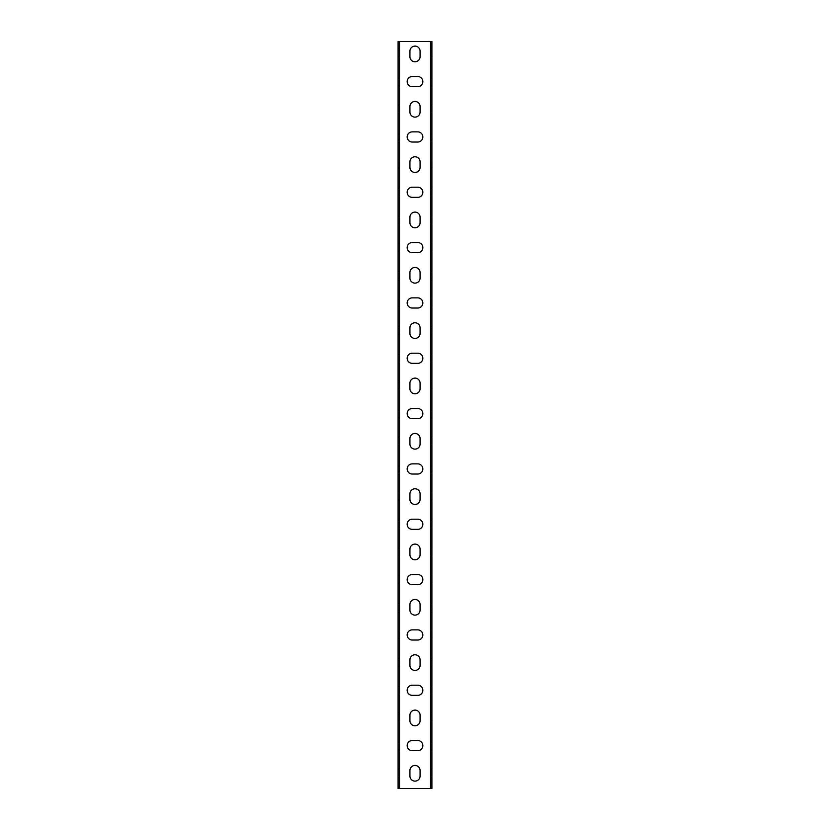 <?xml version="1.0" encoding="UTF-8"?>
<svg xmlns="http://www.w3.org/2000/svg" width="830" height="830" viewBox="0 0 830 830"><rect width="100%" height="100%" fill="white"/><g stroke="black" fill="none" stroke-linecap="round" stroke-linejoin="round"><path stroke-width="0.62" stroke-dasharray="4.15 3.11" d="M401.336 41.5L398.099 41.5L398.099 788.5L431.901 788.5L431.901 41.5L401.336 41.5M420.073 51.18A5.073 5.073 0 0 0 415 46.107A5.073 5.073 0 0 0 409.927 51.18L409.927 56.72A5.073 5.073 0 0 0 415 61.794A5.073 5.073 0 0 0 420.073 56.72L420.073 51.18M420.073 106.52A5.073 5.073 0 0 0 415 101.447A5.073 5.073 0 0 0 409.927 106.52L409.927 112.05A5.073 5.073 0 0 0 415 117.123A5.073 5.073 0 0 0 420.073 112.05L420.073 106.52M420.073 161.85A5.073 5.073 0 0 0 415 156.777A5.073 5.073 0 0 0 409.927 161.85L409.927 167.38A5.073 5.073 0 0 0 415 172.453A5.073 5.073 0 0 0 420.073 167.38L420.073 161.85M420.073 217.18A5.073 5.073 0 0 0 415 212.107A5.073 5.073 0 0 0 409.927 217.18L409.927 222.72A5.073 5.073 0 0 0 415 227.794A5.073 5.073 0 0 0 420.073 222.72L420.073 217.18M420.073 272.52A5.073 5.073 0 0 0 415 267.447A5.073 5.073 0 0 0 409.927 272.52L409.927 278.05A5.073 5.073 0 0 0 415 283.123A5.073 5.073 0 0 0 420.073 278.05L420.073 272.52M420.073 327.85A5.073 5.073 0 0 0 415 322.777A5.073 5.073 0 0 0 409.927 327.85L409.927 333.38A5.073 5.073 0 0 0 415 338.453A5.073 5.073 0 0 0 420.073 333.38L420.073 327.85M420.073 383.18A5.073 5.073 0 0 0 415 378.107A5.073 5.073 0 0 0 409.927 383.18L409.927 388.72A5.073 5.073 0 0 0 415 393.794A5.073 5.073 0 0 0 420.073 388.72L420.073 383.18M420.073 438.52A5.073 5.073 0 0 0 415 433.447A5.073 5.073 0 0 0 409.927 438.52L409.927 444.05A5.073 5.073 0 0 0 415 449.123A5.073 5.073 0 0 0 420.073 444.05L420.073 438.52M420.073 493.85A5.073 5.073 0 0 0 415 488.777A5.073 5.073 0 0 0 409.927 493.85L409.927 499.38A5.073 5.073 0 0 0 415 504.453A5.073 5.073 0 0 0 420.073 499.38L420.073 493.85M420.073 549.18A5.073 5.073 0 0 0 415 544.107A5.073 5.073 0 0 0 409.927 549.18L409.927 554.72A5.073 5.073 0 0 0 415 559.793A5.073 5.073 0 0 0 420.073 554.72L420.073 549.18M420.073 604.52A5.073 5.073 0 0 0 415 599.447A5.073 5.073 0 0 0 409.927 604.52L409.927 610.05A5.073 5.073 0 0 0 415 615.123A5.073 5.073 0 0 0 420.073 610.05L420.073 604.52M420.073 659.85A5.073 5.073 0 0 0 415 654.777A5.073 5.073 0 0 0 409.927 659.85L409.927 665.38A5.073 5.073 0 0 0 415 670.453A5.073 5.073 0 0 0 420.073 665.38L420.073 659.85M420.073 715.18A5.073 5.073 0 0 0 415 710.107A5.073 5.073 0 0 0 409.927 715.18L409.927 720.72A5.073 5.073 0 0 0 415 725.793A5.073 5.073 0 0 0 420.073 720.72L420.073 715.18M420.073 770.52A5.073 5.073 0 0 0 415 765.447A5.073 5.073 0 0 0 409.927 770.52L409.927 776.05A5.073 5.073 0 0 0 415 781.123A5.073 5.073 0 0 0 420.073 776.05L420.073 770.52M417.77 750.693A5.073 5.073 0 0 0 422.844 745.62A5.073 5.073 0 0 0 417.77 740.547L412.23 740.547A5.073 5.073 0 0 0 407.157 745.62A5.073 5.073 0 0 0 412.23 750.693L417.77 750.693M417.77 695.353A5.073 5.073 0 0 0 422.844 690.28A5.073 5.073 0 0 0 417.77 685.207L412.23 685.207A5.073 5.073 0 0 0 407.157 690.28A5.073 5.073 0 0 0 412.23 695.353L417.77 695.353M417.77 640.023A5.073 5.073 0 0 0 422.844 634.95A5.073 5.073 0 0 0 417.77 629.877L412.23 629.877A5.073 5.073 0 0 0 407.157 634.95A5.073 5.073 0 0 0 412.23 640.023L417.77 640.023M417.77 584.693A5.073 5.073 0 0 0 422.844 579.62A5.073 5.073 0 0 0 417.77 574.547L412.23 574.547A5.073 5.073 0 0 0 407.157 579.62A5.073 5.073 0 0 0 412.23 584.693L417.77 584.693M417.77 529.353A5.073 5.073 0 0 0 422.844 524.28A5.073 5.073 0 0 0 417.77 519.207L412.23 519.207A5.073 5.073 0 0 0 407.157 524.28A5.073 5.073 0 0 0 412.23 529.353L417.77 529.353M417.77 474.023A5.073 5.073 0 0 0 422.844 468.95A5.073 5.073 0 0 0 417.77 463.877L412.23 463.877A5.073 5.073 0 0 0 407.157 468.95A5.073 5.073 0 0 0 412.23 474.023L417.77 474.023M417.77 418.694A5.073 5.073 0 0 0 422.844 413.62A5.073 5.073 0 0 0 417.77 408.547L412.23 408.547A5.073 5.073 0 0 0 407.157 413.62A5.073 5.073 0 0 0 412.23 418.694L417.77 418.694M417.77 363.353A5.073 5.073 0 0 0 422.844 358.28A5.073 5.073 0 0 0 417.77 353.207L412.23 353.207A5.073 5.073 0 0 0 407.157 358.28A5.073 5.073 0 0 0 412.23 363.353L417.77 363.353M417.77 308.023A5.073 5.073 0 0 0 422.844 302.95A5.073 5.073 0 0 0 417.77 297.877L412.23 297.877A5.073 5.073 0 0 0 407.157 302.95A5.073 5.073 0 0 0 412.23 308.023L417.77 308.023M417.77 252.694A5.073 5.073 0 0 0 422.844 247.62A5.073 5.073 0 0 0 417.77 242.547L412.23 242.547A5.073 5.073 0 0 0 407.157 247.62A5.073 5.073 0 0 0 412.23 252.694L417.77 252.694M417.77 197.353A5.073 5.073 0 0 0 422.844 192.28A5.073 5.073 0 0 0 417.77 187.207L412.23 187.207A5.073 5.073 0 0 0 407.157 192.28A5.073 5.073 0 0 0 412.23 197.353L417.77 197.353M417.77 142.023A5.073 5.073 0 0 0 422.844 136.95A5.073 5.073 0 0 0 417.77 131.877L412.23 131.877A5.073 5.073 0 0 0 407.157 136.95A5.073 5.073 0 0 0 412.23 142.023L417.77 142.023M417.77 86.694A5.073 5.073 0 0 0 422.844 81.62A5.073 5.073 0 0 0 417.77 76.547L412.23 76.547A5.073 5.073 0 0 0 407.157 81.62A5.073 5.073 0 0 0 412.23 86.694L417.77 86.694M398.099 53.95L398.099 50.174L398.099 53.95M398.099 81.62L398.099 77.833L398.099 81.62M398.099 109.28L398.099 113.067L398.099 109.28M398.099 136.95L398.099 133.174L398.099 136.95M398.099 164.62L398.099 160.833L398.099 164.62M398.099 192.28L398.099 196.067L398.099 192.28M398.099 219.95L398.099 216.174L398.099 219.95M398.099 247.62L398.099 243.833L398.099 247.62M398.099 275.28L398.099 279.067L398.099 275.28M398.099 302.95L398.099 299.174L398.099 302.95M398.099 330.62L398.099 326.833L398.099 330.62M398.099 358.28L398.099 362.067L398.099 358.28M398.099 385.95L398.099 382.174L398.099 385.95M398.099 413.62L398.099 409.833L398.099 413.62M398.099 441.28L398.099 445.067L398.099 441.28M398.099 468.95L398.099 465.174L398.099 468.95M398.099 496.62L398.099 492.833L398.099 496.62M398.099 524.28L398.099 528.067L398.099 524.28M398.099 551.95L398.099 548.174L398.099 551.95M398.099 579.62L398.099 575.833L398.099 579.62M398.099 607.28L398.099 611.067L398.099 607.28M398.099 634.95L398.099 631.174L398.099 634.95M398.099 662.62L398.099 658.833L398.099 662.62M398.099 690.28L398.099 694.067L398.099 690.28M398.099 717.95L398.099 714.174L398.099 717.95M398.099 745.62L398.099 741.833L398.099 745.62M398.099 773.28L398.099 777.067L398.099 773.28M431.901 773.28L431.901 777.067L431.901 773.28M431.901 745.62L431.901 741.833L431.901 745.62M431.901 717.95L431.901 714.174L431.901 717.95M431.901 690.28L431.901 694.067L431.901 690.28M431.901 662.62L431.901 658.833L431.901 662.62M431.901 634.95L431.901 631.174L431.901 634.95M431.901 607.28L431.901 611.067L431.901 607.28M431.901 579.62L431.901 575.833L431.901 579.62M431.901 551.95L431.901 548.174L431.901 551.95M431.901 524.28L431.901 528.067L431.901 524.28M431.901 496.62L431.901 492.833L431.901 496.62M431.901 468.95L431.901 465.174L431.901 468.95M431.901 441.28L431.901 445.067L431.901 441.28M431.901 413.62L431.901 409.833L431.901 413.62M431.901 385.95L431.901 382.174L431.901 385.95M431.901 358.28L431.901 362.067L431.901 358.28M431.901 330.62L431.901 326.833L431.901 330.62M431.901 302.95L431.901 299.174L431.901 302.95M431.901 275.28L431.901 279.067L431.901 275.28M431.901 247.62L431.901 243.833L431.901 247.62M431.901 219.95L431.901 216.174L431.901 219.95M431.901 192.28L431.901 196.067L431.901 192.28M431.901 164.62L431.901 160.833L431.901 164.62M431.901 136.95L431.901 133.174L431.901 136.95M431.901 109.28L431.901 113.067L431.901 109.28M431.901 81.62L431.901 77.833L431.901 81.62M431.901 53.95L431.901 50.174L431.901 53.95M398.099 788.5L399.489 788.5L399.489 41.5L398.099 41.5M431.901 41.5L430.511 41.5L430.511 788.5L431.901 788.5M430.511 53.95L430.511 57.727L430.511 53.95M430.511 81.62L430.511 77.833L430.511 81.62M430.511 109.28L430.511 113.067L430.511 109.28M430.511 136.95L430.511 140.726L430.511 136.95M430.511 164.62L430.511 160.833L430.511 164.62M430.511 192.28L430.511 196.067L430.511 192.28M430.511 219.95L430.511 223.727L430.511 219.95M430.511 247.62L430.511 243.833L430.511 247.62M430.511 275.28L430.511 279.067L430.511 275.28M430.511 302.95L430.511 306.726L430.511 302.95M430.511 330.62L430.511 326.833L430.511 330.62M430.511 358.28L430.511 362.067L430.511 358.28M430.511 385.95L430.511 389.727L430.511 385.95M430.511 413.62L430.511 409.833L430.511 413.62M430.511 441.28L430.511 445.067L430.511 441.28M430.511 468.95L430.511 472.727L430.511 468.95M430.511 496.62L430.511 492.833L430.511 496.62M430.511 524.28L430.511 528.067L430.511 524.28M430.511 551.95L430.511 555.726L430.511 551.95M430.511 579.62L430.511 575.833L430.511 579.62M430.511 607.28L430.511 611.067L430.511 607.28M430.511 634.95L430.511 638.726L430.511 634.95M430.511 662.62L430.511 658.833L430.511 662.62M430.511 690.28L430.511 694.067L430.511 690.28M430.511 717.95L430.511 721.727L430.511 717.95M430.511 745.62L430.511 741.833L430.511 745.62M430.511 773.28L430.511 777.067L430.511 773.28M399.489 773.28L399.489 777.067L399.489 773.28M399.489 745.62L399.489 741.833L399.489 745.62M399.489 717.95L399.489 721.727L399.489 717.95M399.489 690.28L399.489 694.067L399.489 690.28M399.489 662.62L399.489 658.833L399.489 662.62M399.489 634.95L399.489 638.726L399.489 634.95M399.489 607.28L399.489 611.067L399.489 607.28M399.489 579.62L399.489 575.833L399.489 579.62M399.489 551.95L399.489 555.726L399.489 551.95M399.489 524.28L399.489 528.067L399.489 524.28M399.489 496.62L399.489 492.833L399.489 496.62M399.489 468.95L399.489 472.727L399.489 468.95M399.489 441.28L399.489 445.067L399.489 441.28M399.489 413.62L399.489 409.833L399.489 413.62M399.489 385.95L399.489 389.727L399.489 385.95M399.489 358.28L399.489 362.067L399.489 358.28M399.489 330.62L399.489 326.833L399.489 330.62M399.489 302.95L399.489 306.726L399.489 302.95M399.489 275.28L399.489 279.067L399.489 275.28M399.489 247.62L399.489 243.833L399.489 247.62M399.489 219.95L399.489 223.727L399.489 219.95M399.489 192.28L399.489 196.067L399.489 192.28M399.489 164.62L399.489 160.833L399.489 164.62M399.489 136.95L399.489 140.726L399.489 136.95M399.489 109.28L399.489 113.067L399.489 109.28M399.489 81.62L399.489 77.833L399.489 81.62M399.489 53.95L399.489 57.727L399.489 53.95M430.511 57.727L431.901 57.727M430.511 50.174L431.901 50.174M430.511 85.397L431.901 85.397M430.511 77.833L431.901 77.833M430.511 113.067L431.901 113.067M430.511 105.503L431.901 105.503M430.511 140.726L431.901 140.726M430.511 133.174L431.901 133.174M430.511 168.397L431.901 168.397M430.511 160.833L431.901 160.833M430.511 196.067L431.901 196.067M430.511 188.503L431.901 188.503M430.511 223.727L431.901 223.727M430.511 216.174L431.901 216.174M430.511 251.397L431.901 251.397M430.511 243.833L431.901 243.833M430.511 279.067L431.901 279.067M430.511 271.503L431.901 271.503M430.511 306.726L431.901 306.726M430.511 299.174L431.901 299.174M430.511 334.397L431.901 334.397M430.511 326.833L431.901 326.833M430.511 362.067L431.901 362.067M430.511 354.503L431.901 354.503M430.511 389.727L431.901 389.727M430.511 382.174L431.901 382.174M430.511 417.397L431.901 417.397M430.511 409.833L431.901 409.833M430.511 445.067L431.901 445.067M430.511 437.503L431.901 437.503M430.511 472.727L431.901 472.727M430.511 465.174L431.901 465.174M430.511 500.397L431.901 500.397M430.511 492.833L431.901 492.833M430.511 528.067L431.901 528.067M430.511 520.503L431.901 520.503M430.511 555.726L431.901 555.726M430.511 548.174L431.901 548.174M430.511 583.397L431.901 583.397M430.511 575.833L431.901 575.833M430.511 611.067L431.901 611.067M430.511 603.503L431.901 603.503M430.511 638.726L431.901 638.726M430.511 631.174L431.901 631.174M430.511 666.397L431.901 666.397M430.511 658.833L431.901 658.833M430.511 694.067L431.901 694.067M430.511 686.503L431.901 686.503M430.511 721.727L431.901 721.727M430.511 714.174L431.901 714.174M430.511 749.397L431.901 749.397M430.511 741.833L431.901 741.833M430.511 777.067L431.901 777.067M430.511 769.503L431.901 769.503M399.489 769.503L398.099 769.503M399.489 777.067L398.099 777.067M399.489 741.833L398.099 741.833M399.489 749.397L398.099 749.397M399.489 714.174L398.099 714.174M399.489 721.727L398.099 721.727M399.489 686.503L398.099 686.503M399.489 694.067L398.099 694.067M399.489 658.833L398.099 658.833M399.489 666.397L398.099 666.397M399.489 631.174L398.099 631.174M399.489 638.726L398.099 638.726M399.489 603.503L398.099 603.503M399.489 611.067L398.099 611.067M399.489 575.833L398.099 575.833M399.489 583.397L398.099 583.397M399.489 548.174L398.099 548.174M399.489 555.726L398.099 555.726M399.489 520.503L398.099 520.503M399.489 528.067L398.099 528.067M399.489 492.833L398.099 492.833M399.489 500.397L398.099 500.397M399.489 465.174L398.099 465.174M399.489 472.727L398.099 472.727M399.489 437.503L398.099 437.503M399.489 445.067L398.099 445.067M399.489 409.833L398.099 409.833M399.489 417.397L398.099 417.397M399.489 382.174L398.099 382.174M399.489 389.727L398.099 389.727M399.489 354.503L398.099 354.503M399.489 362.067L398.099 362.067M399.489 326.833L398.099 326.833M399.489 334.397L398.099 334.397M399.489 299.174L398.099 299.174M399.489 306.726L398.099 306.726M399.489 271.503L398.099 271.503M399.489 279.067L398.099 279.067M399.489 243.833L398.099 243.833M399.489 251.397L398.099 251.397M399.489 216.174L398.099 216.174M399.489 223.727L398.099 223.727M399.489 188.503L398.099 188.503M399.489 196.067L398.099 196.067M399.489 160.833L398.099 160.833M399.489 168.397L398.099 168.397M399.489 133.174L398.099 133.174M399.489 140.726L398.099 140.726M399.489 105.503L398.099 105.503M399.489 113.067L398.099 113.067M399.489 77.833L398.099 77.833M399.489 85.397L398.099 85.397M399.489 50.174L398.099 50.174M399.489 57.727L398.099 57.727"/><path stroke-width="1.25" d="M399.489 788.5L398.099 788.5L398.099 41.5L430.511 41.5L430.511 788.5L399.489 788.5L399.489 41.5M430.511 41.5L431.901 41.5L431.901 788.5L430.511 788.5M409.927 51.18A5.073 5.073 0 0 1 415 46.107A5.073 5.073 0 0 1 420.073 51.18L420.073 56.72A5.073 5.073 0 0 1 415 61.794A5.073 5.073 0 0 1 409.927 56.72L409.927 51.18M409.927 106.52A5.073 5.073 0 0 1 415 101.447A5.073 5.073 0 0 1 420.073 106.52L420.073 112.05A5.073 5.073 0 0 1 415 117.123A5.073 5.073 0 0 1 409.927 112.05L409.927 106.52M409.927 161.85A5.073 5.073 0 0 1 415 156.777A5.073 5.073 0 0 1 420.073 161.85L420.073 167.38A5.073 5.073 0 0 1 415 172.453A5.073 5.073 0 0 1 409.927 167.38L409.927 161.85M409.927 217.18A5.073 5.073 0 0 1 415 212.107A5.073 5.073 0 0 1 420.073 217.18L420.073 222.72A5.073 5.073 0 0 1 415 227.794A5.073 5.073 0 0 1 409.927 222.72L409.927 217.18M409.927 272.52A5.073 5.073 0 0 1 415 267.447A5.073 5.073 0 0 1 420.073 272.52L420.073 278.05A5.073 5.073 0 0 1 415 283.123A5.073 5.073 0 0 1 409.927 278.05L409.927 272.52M409.927 327.85A5.073 5.073 0 0 1 415 322.777A5.073 5.073 0 0 1 420.073 327.85L420.073 333.38A5.073 5.073 0 0 1 415 338.453A5.073 5.073 0 0 1 409.927 333.38L409.927 327.85M409.927 383.18A5.073 5.073 0 0 1 415 378.107A5.073 5.073 0 0 1 420.073 383.18L420.073 388.72A5.073 5.073 0 0 1 415 393.794A5.073 5.073 0 0 1 409.927 388.72L409.927 383.18M409.927 438.52A5.073 5.073 0 0 1 415 433.447A5.073 5.073 0 0 1 420.073 438.52L420.073 444.05A5.073 5.073 0 0 1 415 449.123A5.073 5.073 0 0 1 409.927 444.05L409.927 438.52M409.927 493.85A5.073 5.073 0 0 1 415 488.777A5.073 5.073 0 0 1 420.073 493.85L420.073 499.38A5.073 5.073 0 0 1 415 504.453A5.073 5.073 0 0 1 409.927 499.38L409.927 493.85M409.927 549.18A5.073 5.073 0 0 1 415 544.107A5.073 5.073 0 0 1 420.073 549.18L420.073 554.72A5.073 5.073 0 0 1 415 559.793A5.073 5.073 0 0 1 409.927 554.72L409.927 549.18M409.927 604.52A5.073 5.073 0 0 1 415 599.447A5.073 5.073 0 0 1 420.073 604.52L420.073 610.05A5.073 5.073 0 0 1 415 615.123A5.073 5.073 0 0 1 409.927 610.05L409.927 604.52M409.927 659.85A5.073 5.073 0 0 1 415 654.777A5.073 5.073 0 0 1 420.073 659.85L420.073 665.38A5.073 5.073 0 0 1 415 670.453A5.073 5.073 0 0 1 409.927 665.38L409.927 659.85M409.927 715.18A5.073 5.073 0 0 1 415 710.107A5.073 5.073 0 0 1 420.073 715.18L420.073 720.72A5.073 5.073 0 0 1 415 725.793A5.073 5.073 0 0 1 409.927 720.72L409.927 715.18M409.927 770.52A5.073 5.073 0 0 1 415 765.447A5.073 5.073 0 0 1 420.073 770.52L420.073 776.05A5.073 5.073 0 0 1 415 781.123A5.073 5.073 0 0 1 409.927 776.05L409.927 770.52M417.77 740.547A5.073 5.073 0 0 1 422.844 745.62A5.073 5.073 0 0 1 417.77 750.693L412.23 750.693A5.073 5.073 0 0 1 407.157 745.62A5.073 5.073 0 0 1 412.23 740.547L417.77 740.547M417.77 685.207A5.073 5.073 0 0 1 422.844 690.28A5.073 5.073 0 0 1 417.77 695.353L412.23 695.353A5.073 5.073 0 0 1 407.157 690.28A5.073 5.073 0 0 1 412.23 685.207L417.77 685.207M417.77 629.877A5.073 5.073 0 0 1 422.844 634.95A5.073 5.073 0 0 1 417.77 640.023L412.23 640.023A5.073 5.073 0 0 1 407.157 634.95A5.073 5.073 0 0 1 412.23 629.877L417.77 629.877M417.77 574.547A5.073 5.073 0 0 1 422.844 579.62A5.073 5.073 0 0 1 417.77 584.693L412.23 584.693A5.073 5.073 0 0 1 407.157 579.62A5.073 5.073 0 0 1 412.23 574.547L417.77 574.547M417.77 519.207A5.073 5.073 0 0 1 422.844 524.28A5.073 5.073 0 0 1 417.77 529.353L412.23 529.353A5.073 5.073 0 0 1 407.157 524.28A5.073 5.073 0 0 1 412.23 519.207L417.77 519.207M417.77 463.877A5.073 5.073 0 0 1 422.844 468.95A5.073 5.073 0 0 1 417.77 474.023L412.23 474.023A5.073 5.073 0 0 1 407.157 468.95A5.073 5.073 0 0 1 412.23 463.877L417.77 463.877M417.77 408.547A5.073 5.073 0 0 1 422.844 413.62A5.073 5.073 0 0 1 417.77 418.694L412.23 418.694A5.073 5.073 0 0 1 407.157 413.62A5.073 5.073 0 0 1 412.23 408.547L417.77 408.547M417.77 353.207A5.073 5.073 0 0 1 422.844 358.28A5.073 5.073 0 0 1 417.77 363.353L412.23 363.353A5.073 5.073 0 0 1 407.157 358.28A5.073 5.073 0 0 1 412.23 353.207L417.77 353.207M417.77 297.877A5.073 5.073 0 0 1 422.844 302.95A5.073 5.073 0 0 1 417.77 308.023L412.23 308.023A5.073 5.073 0 0 1 407.157 302.95A5.073 5.073 0 0 1 412.23 297.877L417.77 297.877M417.77 242.547A5.073 5.073 0 0 1 422.844 247.62A5.073 5.073 0 0 1 417.77 252.694L412.23 252.694A5.073 5.073 0 0 1 407.157 247.62A5.073 5.073 0 0 1 412.23 242.547L417.77 242.547M417.77 187.207A5.073 5.073 0 0 1 422.844 192.28A5.073 5.073 0 0 1 417.77 197.353L412.23 197.353A5.073 5.073 0 0 1 407.157 192.28A5.073 5.073 0 0 1 412.23 187.207L417.77 187.207M417.77 131.877A5.073 5.073 0 0 1 422.844 136.95A5.073 5.073 0 0 1 417.77 142.023L412.23 142.023A5.073 5.073 0 0 1 407.157 136.95A5.073 5.073 0 0 1 412.23 131.877L417.77 131.877M417.77 76.547A5.073 5.073 0 0 1 422.844 81.62A5.073 5.073 0 0 1 417.77 86.694L412.23 86.694A5.073 5.073 0 0 1 407.157 81.62A5.073 5.073 0 0 1 412.23 76.547L417.77 76.547"/></g></svg>
